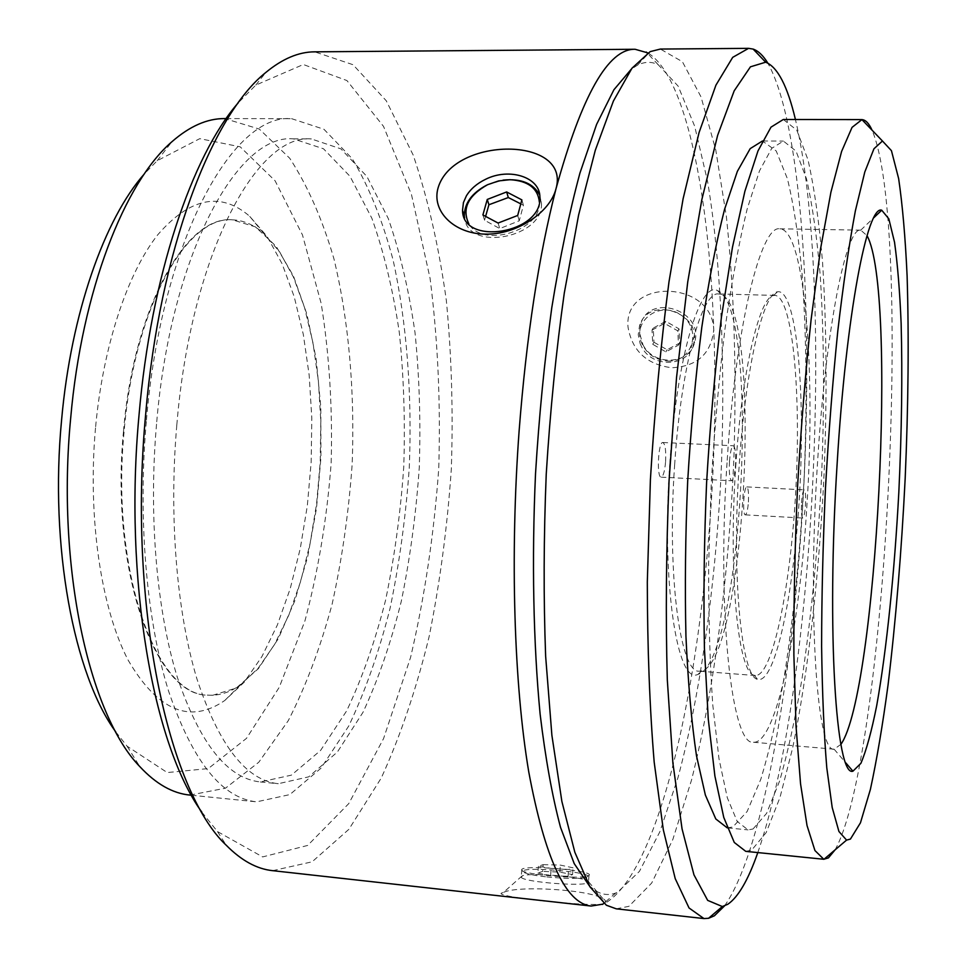 <?xml version="1.0" encoding="UTF-8"?>
<svg xmlns="http://www.w3.org/2000/svg" width="967" height="967" viewBox="0 0 967 967"><rect width="100%" height="100%" fill="white"/><g stroke="black" fill="none" stroke-linecap="round" stroke-linejoin="round"><path stroke-width="0.73" stroke-dasharray="4.83 3.63" d="M482.896 214.952L484.564 220.246L499.794 228.587L519.255 220.79L523.425 205.222L520.802 203.88M498.09 223.051L499.794 228.587M485.603 216.39L484.564 220.246M539.405 202.345C541.387 230.497 482.775 248.398 468.874 223.909M487.283 184.866L503.045 180.128M539.719 195.056L541.447 202.961C544.119 237.531 468.161 252.242 464.583 218.046M517.683 215.472L519.255 220.79M521.878 199.891L523.425 205.222M652.024 330.073L664.522 323.413L677.843 330.871L678.471 345.122L665.84 351.879L652.725 344.288L652.024 330.073L653.245 328.067L653.946 342.245L652.725 344.288M653.946 342.245L667.085 349.728L679.632 343.08L679.015 328.853L665.779 321.322L653.245 328.067M665.779 321.322L664.522 323.413M667.085 349.728L665.84 351.879M667.605 361.017C692.312 362.516 702.489 329.481 681.239 315.194C660.558 300.121 632.019 320.343 641.544 342.789C646.597 353.874 655.288 359.942 667.605 361.017M640.118 343.575L641.653 346.851C652.35 368.645 688.685 367.001 693.508 344.192C703.178 312.849 648.349 294.536 639.501 325.988L638.256 334.715L640.118 343.575M679.015 328.853L677.843 330.871M679.632 343.08L678.471 345.122M543.128 864.643L560.352 865.102L573.044 867.81L568.56 869.478L551.142 868.39L538.401 866.263L543.128 864.643L542.644 871.376L537.918 873.068L538.401 866.263M537.918 873.068L550.634 875.546L568.076 876.295L572.573 874.579L559.845 872.137L542.644 871.376M559.845 872.137L560.352 865.102M550.634 875.546L551.142 868.39M546.851 876.936C566.722 878.822 580.007 878.894 586.691 877.178C598.573 872.705 522.107 865.852 522.954 871.436L523.183 871.908C525.456 873.721 533.349 875.401 546.851 876.936M521.805 870.3C524.066 874.724 581.457 879.499 588.25 875.812L588.976 875.401C595.551 870.82 525.625 864.558 521.817 869.357L521.805 870.3M572.573 874.579L573.044 867.81M568.076 876.295L568.56 869.478M642.946 344.736C653.619 366.493 689.858 364.837 694.681 342.064C704.327 310.794 649.643 292.517 640.795 323.921L639.574 333.035L642.946 344.736M521.286 877.359C523.776 882.206 585.748 886.92 588.48 882.472L588.734 881.989C590.221 877.504 531.101 872.053 522.337 875.848L521.286 877.359M212.631 695.297L236.19 688.081L258.358 668.681L278.158 638.933L294.79 600.87L307.711 556.593L316.511 508.207L320.923 457.742L320.814 407.24L316.136 358.745L306.962 314.335L293.509 276.139L276.139 246.295L255.493 226.907L232.418 219.823C186.788 215.593 134.353 307.24 124.127 431.185C110.431 570.881 156.303 696.167 208.026 695.164L212.631 695.297M123.522 431.161C109.827 570.844 155.723 696.119 207.482 695.116C218.699 695.95 229.662 692.577 240.372 684.987L258.262 668.149L274.555 644.481L288.831 615.072L300.749 581.046L310.069 543.563L316.596 503.722L320.198 462.625L320.814 421.382L318.397 381.071L312.97 342.826L304.593 307.772L293.412 277.058L279.62 251.831L263.544 233.252C253.68 224.61 243.116 220.125 231.875 219.811C186.22 215.581 133.76 307.216 123.522 431.161M95.515 427.922C87.453 517.478 101.112 608.521 128.152 660.171C157.851 710.902 190.04 724.356 224.743 700.519L244.228 682.17L261.912 656.581L277.372 624.972L290.245 588.54L300.278 548.482L307.301 505.971L311.169 462.166L311.809 418.179L309.174 375.184L303.287 334.304L294.21 296.748L282.074 263.713L267.097 236.456L249.583 216.197C220.694 191.369 190.1 197.546 157.814 234.715C127.451 273.153 102.937 346.283 95.515 427.922M115.726 731.85L127.112 746.222L167.243 772.56L208.268 768.584L246.488 738.365L279.27 687.283L304.919 620.935C318.228 571.001 326.979 518.421 331.161 463.181C332.648 407.808 329.336 354.611 321.213 303.578L302.478 234.957L275.087 180.781L240.167 146.815L199.77 138.656L157.15 160.752L144.361 173.879M189.979 795.092L225.48 788.19L258.769 762.25L288.275 720.657C305.765 686.473 320.367 647.672 332.092 604.254C342.04 559.168 348.724 512.498 352.157 464.269C354.949 391.828 348.882 320.851 333.905 258.685C322.337 219.171 307.627 185.7 289.749 158.286L259.301 129.07L224.695 118.578M146.319 421.443C137.713 519.75 146.621 620.717 168.5 690.849C192.433 761.138 221.794 798.138 256.606 801.836L289.822 794.596L321.008 768.185L348.724 726.036C365.175 691.453 378.955 652.241 390.052 608.412C399.492 562.903 405.91 515.834 409.295 467.194C412.184 394.161 406.805 322.64 393.085 259.966C382.448 220.138 368.85 186.401 352.278 158.745L323.957 129.276L291.659 118.687C232.721 113.018 161.259 240.988 146.319 421.443M156.533 424.15C148.483 516.463 156.811 611.277 177.348 677.323C199.794 743.587 227.45 778.459 260.341 781.952L291.357 775.159L320.573 750.452L346.609 710.938C362.093 678.459 375.075 641.556 385.567 600.229C394.488 557.294 400.556 512.861 403.747 466.916C405.27 420.875 403.783 376.054 399.298 332.43C393.098 290.257 383.959 252.218 371.884 218.312L350.03 176.345L323.498 148.785L293.339 138.849C237.556 133.434 170.482 254.623 156.533 424.15M176.804 425.093C168.802 517.696 176.864 612.776 196.954 678.967C218.917 745.376 246.017 780.284 278.278 783.717L308.715 776.839L337.398 752.012L362.963 712.365C378.182 679.777 390.958 642.765 401.281 601.329C410.081 558.297 416.076 513.755 419.255 467.702C420.802 421.576 419.4 376.659 415.048 332.938C409.017 290.668 400.108 252.544 388.299 218.578L366.928 176.514L340.94 148.882L311.362 138.934C256.654 133.506 190.68 255.046 176.804 425.093M201.813 812.111L217.502 831.584L262.649 856.919L307.663 845.436L348.785 803.577L383.561 738.595L410.612 657.282C424.634 597.135 434.014 534.28 438.728 468.705C440.747 402.997 437.858 339.502 430.061 278.242L411.483 194.585L383.524 126.387L346.911 80.539L303.312 64.511L255.808 85.096L238.208 102.853M272.67 870.675L312.136 861.802L348.894 829.311L381.264 778C400.35 736.213 416.293 689.169 429.07 636.878C439.937 582.763 447.346 526.918 451.311 469.346C453.269 411.676 451.601 355.373 446.331 300.423C438.97 247.093 427.934 198.67 413.223 155.143L386.28 100.798L353.04 64.716L314.686 51.843M522.047 875.957L503.396 892.468C518.143 884.515 604.979 890.474 605.68 901.885L604.423 903.625C676.392 863.217 723.074 558.95 713.767 329.747C712.208 279.886 623.401 277.904 628.018 327.136C632.225 351.045 646.85 364.583 671.872 367.762C697.219 366.396 711.18 353.717 713.767 329.747C709.174 195.89 686.268 76.502 647.854 52.895M502.937 892.65C486.449 895.926 583.403 906.55 602.888 904.145M589.326 885.784L595.201 890.522C602.006 894.801 608.847 895.623 615.749 893L617.514 892.263L639.417 871.4L659.832 831.825L678.012 777.516C700.193 694.85 714.951 588.335 720.814 479.946C725.697 371.533 721.527 264.523 707.518 181.119L694.681 126.242L678.133 86.111L658.237 64.753C651.649 61.441 644.759 61.562 637.543 65.115L631.221 69.237M753.015 828.997L766.589 813.38L779.656 780.913C787.912 752.133 795.382 717.961 802.066 678.375C811.47 615.302 817.997 547.624 821.624 475.329C824.549 403.094 824.089 336.431 820.221 275.365C816.994 237.326 812.437 205.197 806.551 178.98L796.022 151.082L783.403 141.073L771.763 148.338L759.506 170.857L747.189 208.92C739.151 241.774 731.814 281.264 725.177 327.39C719.17 376.501 714.54 428.26 711.277 482.69L708.678 563.048C708.473 615.133 709.838 662.431 712.776 704.931L718.977 758.696L727.329 797.823L737.229 821.479L748.059 829.891L753.015 828.997M727.208 827.837L732.829 827.015L747.128 811.518L760.836 779.197C769.49 750.537 777.287 716.462 784.225 677.009C793.992 614.105 800.676 546.597 804.29 474.471C807.167 402.393 806.466 335.887 802.187 274.954C798.657 237.012 793.738 204.956 787.428 178.786L776.211 150.961L762.455 140.989M757.814 852.58C814.045 690.764 834.799 286.232 795.43 119.497M724.549 905.898C764.365 849.509 794.523 665.925 803.734 487.428C812.836 308.932 801.631 123.22 767.786 63.06M835.077 849.86C885.99 759.252 913.38 225.456 872.016 130.11M745.762 851.359L751.661 850.126L766.142 832.66L779.994 797.437L792.638 748.035C808.303 672.27 819.315 573.201 824.114 473.177C827.16 397.002 826.628 326.641 822.542 262.069C819.109 221.818 814.262 187.743 808.013 159.857L796.796 130.146L783.318 119.485M616.233 908.823L628.901 906.333L651.698 883.04L672.839 839.453L691.514 780.115C714.142 690.148 728.731 575.546 733.808 460.401C736.745 372.803 734.267 291.55 726.386 216.644L715.785 150.078L701.051 96.954L682.4 61.707L660.352 49.063M727.208 460.207C735.802 324.815 761.065 224.562 779.837 228.816C805.148 229.409 815.822 371.558 806.889 505.886C799.588 628.163 776.308 744.155 753.486 742.245C731.862 746.584 716.62 612.969 727.208 460.207M840.915 744.372L834.122 749.195C817.441 753.535 807.372 618.844 817.405 464.559C825.685 327.849 846.355 226.375 860.751 230.146L867.024 235.646M735.694 467.23C741.737 371.509 759.433 296.772 773.564 295.551L774.966 295.394C792.444 296.712 801.087 389.846 795.962 487.03C791.115 584.237 772.984 675.993 755.469 675.522L754.091 675.22C738.317 673.237 728.248 575.099 735.694 467.23M739.09 467.025C731.499 577.372 741.665 677.565 757.596 679.342C775.619 684.745 794.874 589.012 799.927 487.235C805.318 385.482 795.962 288.287 777.48 291.804C763.229 292.88 745.255 369.128 739.09 467.025M674.688 464.233C666.722 574.749 680.284 673.794 699.25 671.183L701.861 670.88C745.424 659.929 763.386 309.875 721.164 294.524L718.602 293.956C702.006 290.886 681.07 365.889 674.688 464.233M669.829 463.628C676.707 357.379 700.229 279.85 717.635 290.668C761.005 306.853 742.753 662.697 697.956 674.35C677.275 685.651 661.198 582.545 669.829 463.628M801.546 502.828C802.163 494.826 803.057 490.511 804.254 489.87C805.487 490.958 805.898 496.035 805.475 505.076C804.87 513.054 803.976 517.381 802.767 518.046C801.534 516.994 801.123 511.918 801.546 502.828M748.398 502.018C748.821 493.037 748.289 487.997 746.814 486.909C743.792 486.026 742.245 515.411 745.339 514.867C746.742 514.214 747.769 509.935 748.398 502.018M729.481 461.513C730.278 451.758 731.572 446.512 733.361 445.763C735.319 447.189 736.032 453.596 735.512 464.97C734.727 474.7 733.433 479.958 731.632 480.744C729.686 479.366 728.961 472.96 729.481 461.513M665.598 461.561C666.106 450.296 665.199 443.938 662.878 442.511C658.237 441.399 656.448 477.819 661.174 477.154C663.289 476.393 664.764 471.195 665.598 461.561M586.691 877.178L588.25 875.812M522.954 871.436L521.576 869.817M693.508 344.179L694.681 342.064M639.489 326L640.795 323.933M521.817 869.357L521.31 876.392M588.976 875.401L588.48 882.472M541.447 202.973L539.888 197.389M263.544 233.252L249.583 216.197M240.372 684.987L224.743 700.519M127.112 746.222L139.828 766.613M157.15 160.752L171.884 141.762M191.418 795.237L256.606 801.836M226.145 118.578L291.659 118.687M260.341 781.952L278.278 783.717M293.339 138.849L311.362 138.934M217.502 831.584L226.218 845.218M255.808 85.096L265.865 72.428M588.734 881.989L605.68 901.873M658.237 64.753L647.37 53.197M615.749 893L603.746 903.383M727.595 827.885L748.059 829.891M762.83 140.977L783.403 141.073M595.201 890.522L606.382 905.233M637.543 65.115L650.175 51.626M753.486 742.245L834.243 749.207M779.837 228.816L860.872 230.146M834.122 749.195L845.835 762.903M860.751 230.146L873.817 217.72M754.091 675.22L757.596 679.342M773.564 295.551L777.48 291.804M774.966 295.394L718.602 293.956M755.469 675.522L699.25 671.183M721.164 294.524L717.635 290.668M701.861 670.88L697.956 674.35M745.339 514.867L802.767 518.046M746.814 486.909L804.254 489.87M661.174 477.154L731.632 480.744M662.878 442.511L733.361 445.763"/><path stroke-width="1.45" d="M487.259 199.444L506.648 191.95L521.878 199.891L517.683 215.472L498.09 223.051L482.896 214.952L487.259 199.444L488.915 204.75L485.603 216.39M506.648 191.95L508.316 197.534L488.915 204.75M468.874 223.909C461.706 208.872 467.943 195.805 487.586 184.709L498.621 180.914L510.032 179.693C528.224 180.829 538.015 188.372 539.405 202.345M503.045 180.128C521.068 178.303 533.3 183.283 539.719 195.056M464.583 218.046L464.329 215.871C464.353 203.336 471.787 193.11 486.606 185.18M520.802 203.88L508.316 197.534M485.567 179.306C509.404 167.231 540.396 177.227 539.888 197.365C542.487 233.385 462.625 246.549 462.528 210.371L463.435 202.562L466.42 195.793C470.663 188.928 477.033 183.44 485.567 179.306M144.361 173.879C104.617 218.796 71.075 313.163 61.622 419.642C49.402 546.415 73.951 674.64 115.726 731.85M226.145 118.578L224.695 118.578C207.301 118.445 189.701 126.169 171.884 141.762C124.622 182.316 81.82 290.922 70.7 417.925C56.219 567.049 89.29 714.806 139.828 766.613C155.953 783.959 172.67 793.448 189.979 795.092L191.418 795.237M238.208 102.853C192.022 155.675 150.949 276.199 139.043 414.94C123.607 580.14 153.33 745.267 201.813 812.111M647.854 52.895L635.089 49.269L314.686 51.843C298.767 51.855 282.485 58.721 265.865 72.428C211.882 115.146 159.555 250.38 145.715 413.767C127.668 605.233 168.21 790.909 226.218 845.218C241.351 860.545 256.835 869.043 272.67 870.675L591.127 906.043L602.888 904.145M635.089 49.269C608.231 48.652 581.856 95.201 555.965 188.879C549.86 212.885 516.04 234.993 485.144 234.123C454.152 233.809 431.04 211.096 438.184 187.55C453.91 135.948 571.267 136.202 555.965 188.879C538.679 256.267 526.411 336.879 519.134 430.726C509.887 556.23 514.081 684.709 528.756 771.908C545.001 858.817 565.792 903.529 591.127 906.043M631.221 69.237L613.924 89.738L596.591 124.405L579.922 173.129C569.358 212.232 559.99 257.065 551.794 307.639C544.506 360.715 539.078 416.064 535.525 473.673C531.657 560.159 533.361 643.587 540.13 714.202C545.473 758.587 552.266 796.3 560.522 827.353L574.217 863.616L589.326 885.784M762.455 140.989L750.199 148.628L737.362 171.364L724.537 209.452C716.196 242.209 708.618 281.506 701.788 327.342C695.636 376.103 690.934 427.487 687.67 481.481C685.385 535.525 684.817 587.114 685.941 636.25C688.033 682.545 691.55 722.409 696.506 755.856L705.366 795.055L715.81 818.976L727.208 827.837M795.43 119.497C787.513 86.075 777.589 66.977 765.659 62.202L750.44 66.82L734.183 90.838L717.647 135.295L701.8 199.782L687.73 281.977L676.525 377.589L669.067 480.526C666.142 550.586 665.562 617.055 667.315 679.934L672.899 763.144L682.061 828.912L693.955 874.833L707.675 900.386L722.337 906.538L727.825 904.254C738.268 897.122 748.265 879.897 757.814 852.58M767.786 63.06C763.229 55.578 758.346 50.913 753.136 49.087L748.591 48.35L732.696 57.355L715.931 85.156L699.081 132.515L683.089 198.839L668.995 281.808C660.836 344.179 654.635 410.093 650.404 479.572L647.31 582.074C647.419 648.422 649.715 708.46 654.188 762.165L663.314 829.783L675.22 878.616L689.048 907.977L703.94 918.565L708.533 918.299L714.395 915.785L724.549 905.898M850.428 839.078L860.461 822.808L870.385 789.447C876.767 760.002 882.666 725.117 888.069 684.793C895.793 620.596 901.486 551.831 905.172 478.508C908.351 405.258 908.992 337.725 907.106 275.933C905.342 237.471 902.513 205.028 898.645 178.617L891.441 150.671L882.448 141.001L873.963 148.773L864.812 171.945L855.384 210.794C849.111 244.228 843.248 284.346 837.785 331.149C832.732 380.95 828.622 433.421 825.455 488.553C822.953 543.708 821.672 596.325 821.612 646.379C822.252 693.496 823.981 734.013 826.797 767.907L832.2 807.518L838.933 831.499L846.572 840.105L850.428 839.078M872.016 130.11C868.946 123.341 865.586 119.835 861.935 119.618L852.048 127.378L841.604 151.444L830.907 192.24L820.524 249.015L811.095 319.654C805.463 372.585 800.942 428.405 797.533 487.114C794.91 545.871 793.689 601.861 793.883 655.082L796.034 726.314L800.555 783.862L807.022 825.528L814.939 850.537L823.799 859.264L828.429 857.886L835.077 849.86M861.754 119.606L783.318 119.485L770.989 127.16L757.971 150.961L744.892 191.261L732.454 247.334L721.442 317.091C715.036 369.346 710.092 424.465 706.611 482.448C704.133 540.493 703.408 595.829 704.435 648.458L708.255 718.977L714.891 776.03L723.775 817.466L734.279 842.462L745.762 851.359L823.799 859.264M748.591 48.35L660.352 49.063L650.175 51.626L631.959 68.246L613.38 101.088L595.285 150.332L578.592 215.061L564.281 293.098C556.17 350.695 550.163 411.072 546.234 474.217C543.672 537.447 543.478 598.114 545.642 656.242L551.891 735.331L561.875 801.438L574.845 852.265L589.955 886.836L606.382 905.233L616.233 908.823L703.94 918.565M837.156 463.411C826.35 632.2 836.189 777.746 852.93 771.195L860.896 763.326C866.335 750.525 871.605 731.257 876.718 705.547C886.654 649.86 894.535 572.174 898.827 492.312C901.727 431.33 902.501 375.003 901.135 323.341C899.793 291.26 897.594 264.221 894.535 242.233L888.83 218.832L881.723 210.202C867.447 204.69 846.125 313.961 837.156 463.411M867.024 235.646C897.485 290.668 876.851 692.759 840.915 744.372M464.329 215.859L462.528 210.335M647.37 53.197L646.282 52.037M603.746 903.383L602.55 904.435M765.659 62.202L753.136 49.087M722.337 906.538L708.533 918.299M882.448 141.001L861.935 119.618M846.572 840.105L823.981 859.276M845.835 762.903L852.93 771.195M873.817 217.72L881.723 210.202"/></g></svg>
